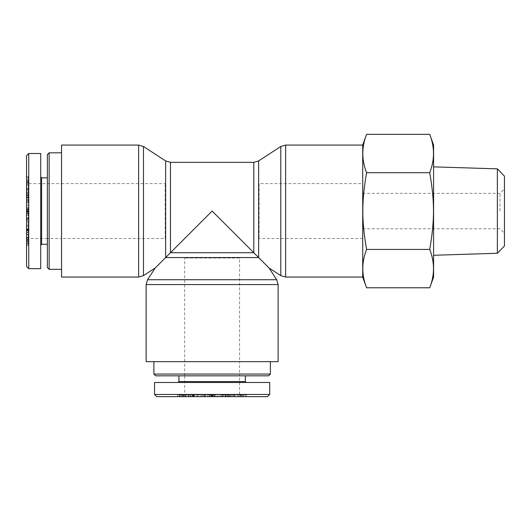 <?xml version="1.0" encoding="UTF-8"?>
<svg xmlns="http://www.w3.org/2000/svg" width="531" height="531" viewBox="0 0 531 531"><rect width="100%" height="100%" fill="white"/><g stroke="black" fill="none" stroke-linecap="round" stroke-linejoin="round"><path stroke-width="0.4" stroke-dasharray="2.65 1.99" d="M269.078 268.016L212.128 211.066L170.464 252.729L253.791 252.729L253.791 162.347M155.185 268.016L170.464 252.729L170.464 162.347M146.138 361.657L278.125 361.657M362.719 145.076L362.719 277.063L362.719 145.076M61.543 145.076L61.543 277.063M165.181 238.525L165.181 183.607L165.181 238.525L61.543 238.525L61.543 183.607L61.543 238.525L61.543 183.613L61.543 238.519L47.365 238.519L47.365 183.613L61.543 183.613M239.587 258.013L184.669 258.013L239.587 258.013L239.587 361.657L184.669 361.657L239.587 361.657L184.675 361.657L239.581 361.657L239.581 375.829L184.675 375.829L239.581 375.829M259.075 183.607L259.075 238.525L259.075 183.607L362.719 183.607L362.719 238.525L362.719 183.607M268.6 375.829L155.656 375.829M153.884 374.056L270.372 374.056M270.372 361.657L153.884 361.657L270.372 361.657M245.349 375.829L178.914 375.829L245.349 375.829M239.514 375.829L184.742 375.829L239.514 375.829L239.581 394.433L184.675 394.433L239.581 394.433L241.804 396.644L182.452 396.644L241.804 396.644M207.893 396.644L215.905 396.644L207.893 396.644L207.893 394.878L214.385 394.878L207.893 394.878M211.683 394.878L215.905 394.878L207.727 394.878L211.657 394.878L211.683 396.644L211.683 394.878L211.657 396.644M215.905 394.878L215.905 396.644L215.905 394.878M207.727 394.878L207.727 396.644L207.727 394.878M214.385 396.644L214.385 394.878M212.772 396.644L212.772 394.878M209.971 396.644L209.971 394.878M209.406 396.644L209.406 394.878M244.871 396.644L238.957 396.644L244.871 396.644L244.871 394.878L238.957 394.878L244.871 394.878M241.678 396.644L241.678 394.878M242.627 396.644L242.627 394.878M238.957 396.644L238.957 394.878M232.77 396.644L246.47 396.644L232.77 396.644L232.77 394.878L246.47 394.878L232.77 394.878M233.892 396.644L233.892 394.878M237.636 396.644L237.636 394.878M240.988 396.644L240.988 394.878M239.043 396.644L239.043 394.878M240.244 396.644L240.244 394.878M246.47 396.644L246.47 394.878M245.322 396.644L245.322 394.878M226.929 396.644L223.451 396.644L223.451 394.878L229.492 394.878L219.203 394.878L219.203 396.644L226.929 396.644L226.929 394.878L223.451 394.878M226.246 396.644L226.246 394.878L226.929 394.878M223.451 396.644L229.492 396.644L219.542 396.644L219.542 394.878L226.246 394.878M220.737 396.644L220.737 394.878M227.965 396.644L227.965 394.878L227.965 396.644M229.492 396.644L229.492 394.878L229.492 396.644M217.544 394.878L217.896 394.878L217.896 396.644L217.544 396.644L217.544 394.878M227.534 396.644L227.534 394.878M228.901 396.644L228.901 394.878M223.89 396.644L223.89 394.878M182.213 396.644L189.215 396.644L182.213 396.644L182.213 394.878L188.259 394.878L178.675 394.878L189.215 394.878L182.213 394.878M189.215 394.878L188.883 396.644L189.215 394.878M180.792 396.644L180.792 394.878M180.201 394.878L179.651 394.878L179.651 396.644L180.201 396.644L180.201 394.878M184.005 396.644L184.005 394.878M184.967 396.644L184.967 394.878M178.675 394.878L179.086 394.878L179.086 396.644L178.675 396.644L178.675 394.878M181.848 396.644L181.848 394.878M185.983 396.644L185.983 394.878M187.748 394.878L188.259 394.878L188.259 396.644L187.748 396.644L187.748 394.878M183.162 396.644L183.162 394.878M192.335 396.644L197.014 396.644L192.335 396.644L192.335 394.878L197.014 394.878L192.335 394.878M197.014 396.644L197.014 394.878M192.819 396.644L192.819 394.878M193.264 396.644L193.264 394.878M192.401 396.644L202.729 396.644L192.401 396.644L192.401 394.878L190.987 394.878L202.729 394.878L192.401 394.878M193.948 396.644L193.948 394.878M193.45 396.644L193.45 394.878M198.076 396.644L198.076 394.878M201.063 396.644L201.063 394.878M202.729 396.644L202.729 394.878M192.567 396.644L192.567 394.878M190.987 396.644L190.987 394.878M204.043 396.644L213.767 396.644L204.043 396.644L204.043 394.878L202.802 394.878L213.767 394.878L204.043 394.878M205.603 396.644L205.603 394.878M204.634 396.644L204.634 394.878M212.088 396.644L212.088 394.878M213.767 396.644L213.767 394.878M212.526 396.644L212.526 394.878M210.966 396.644L210.966 394.878M211.935 396.644L211.935 394.878M204.481 396.644L204.481 394.878M202.802 396.644L202.802 394.878M230.321 396.644L235.054 396.644L230.321 396.644L230.321 394.878L235.054 394.878L230.321 394.878M234.191 396.644L234.191 394.878M235.054 396.644L235.054 394.878M231.191 396.644L231.191 394.878M267.465 396.644L156.725 396.644M178.914 381.59L245.349 381.59M178.024 382.473L246.231 382.473L178.024 382.473M269.708 382.473L154.554 382.473M154.528 394.453L269.629 394.453M184.742 375.829L184.675 394.433L182.452 396.644M47.365 183.613L47.365 238.519M47.365 267.538L47.365 154.594M49.137 152.822L49.137 269.31M61.543 152.822L61.543 269.31L61.543 152.822M47.365 177.852L47.365 244.287L47.365 177.852M47.365 183.68L47.365 238.452L47.365 183.68L28.767 183.613L28.767 238.519L28.767 183.613L26.55 181.39L26.55 240.742L26.55 181.39M26.55 211.517L26.55 209.022L26.55 211.517L28.322 211.517L28.322 213.9L28.322 209.022L28.322 211.517L26.55 211.517M26.55 215.307L26.55 207.289L26.55 215.307L28.322 215.307L28.322 208.809L28.322 215.467L28.322 207.289L28.322 215.307M28.322 207.289L26.55 207.289L28.322 207.289M28.322 215.467L26.55 215.467L28.322 215.467M26.55 208.809L28.322 208.809M26.55 210.422L28.322 210.422M26.55 213.23L28.322 213.23M26.55 213.794L28.322 213.794M26.55 178.323L26.55 184.237L26.55 178.323L28.322 178.323L28.322 184.237L28.322 178.323M26.55 181.522L28.322 181.522M26.55 180.573L28.322 180.573M26.55 184.237L28.322 184.237M26.55 190.43L26.55 176.73L26.55 190.43L28.322 190.43L28.322 176.73L28.322 190.43M26.55 189.308L28.322 189.308M26.55 185.558L28.322 185.558M26.55 182.213L28.322 182.213M26.55 184.157L28.322 184.157M26.55 182.949L28.322 182.949M26.55 176.73L28.322 176.73M26.55 177.872L28.322 177.872M26.55 196.271L26.55 199.742L28.322 199.742L28.322 193.702L28.322 203.997L26.55 203.997L26.55 196.271L28.322 196.271L28.322 199.742M26.55 196.955L28.322 196.955L28.322 196.271M26.55 199.742L26.55 193.702L26.55 203.652L28.322 203.652L28.322 196.955M26.55 202.457L28.322 202.457M26.55 195.229L28.322 195.229L26.55 195.229M26.55 193.702L28.322 193.696L26.55 193.702M28.322 205.656L28.322 205.298L26.55 205.298L26.55 205.656L28.322 205.656M26.55 195.667L28.322 195.667M26.55 194.3L28.322 194.3M26.55 199.304L28.322 199.304M26.55 240.981L26.55 233.979L26.55 240.981L28.322 240.981L28.322 234.941L28.322 244.525L28.322 233.979L28.322 240.981M28.322 233.979L28.322 234.317L26.55 234.317L26.55 233.979L28.322 233.979M26.55 242.401L28.322 242.401M28.322 242.999L28.322 243.543L26.55 243.543L26.55 242.999L28.322 242.999M26.55 239.196L28.322 239.196M26.55 238.227L28.322 238.227M28.322 244.525L28.322 244.114L26.55 244.114L26.55 244.525L28.322 244.525M26.55 241.346L28.322 241.346M26.55 237.211L28.322 237.211M28.322 235.452L28.322 234.941L26.55 234.941L26.55 235.452L28.322 235.452M26.55 240.039L28.322 240.039M26.55 230.859L26.55 226.186L26.55 230.859L28.322 230.859L28.322 226.186L28.322 230.859M26.55 226.186L28.322 226.186M26.55 230.374L28.322 230.374M26.55 229.936L28.322 229.936M26.55 230.793L26.55 220.465L26.55 230.793L28.322 230.793L28.322 232.213L28.322 220.465L28.322 230.793M26.55 229.246L28.322 229.246M26.55 229.75L28.322 229.75M26.55 225.124L28.322 225.124M26.55 222.131L28.322 222.131M26.55 220.465L28.322 220.465M26.55 230.633L28.322 230.633M26.55 232.213L28.322 232.213M26.55 219.157L26.55 209.433L26.55 219.157L28.322 219.157L28.322 220.392L28.322 209.433L28.322 219.157M26.55 217.597L28.322 217.597M26.55 218.566L28.322 218.566M26.55 211.106L28.322 211.106M26.55 209.433L28.322 209.433M26.55 210.668L28.322 210.668M26.55 212.227L28.322 212.227M26.55 211.258L28.322 211.258M26.55 218.719L28.322 218.719M26.55 220.392L28.322 220.392M26.55 192.872L26.55 188.14L26.55 192.872L28.322 192.872L28.322 188.14L28.322 192.872M26.55 189.009L28.322 189.009M26.55 188.14L28.322 188.14M26.55 192.01L28.322 192.01M26.55 266.476L26.55 155.729M41.61 177.852L41.61 244.287M40.721 245.169L40.721 176.962L40.721 245.169M40.721 268.646L40.721 153.492M28.74 153.572L28.74 268.666M47.365 238.452L28.767 238.519L26.55 240.742M500.023 211.066L500.023 193.35L500.023 211.066M504.45 211.066L504.45 233.215L504.45 211.066M504.45 176.166L504.45 245.966M362.719 211.066L362.719 193.35L362.719 211.066M429.718 134.356C434.756 147.14 434.756 159.924 429.718 172.708C434.756 202.045 434.756 220.093 429.718 249.424C434.756 262.208 434.756 274.998 429.718 287.782M433.581 277.149L433.581 144.983M366.589 287.782C361.545 274.998 361.545 262.208 366.589 249.424C361.545 220.093 361.545 202.045 366.589 172.708L429.718 172.708M366.589 172.708C361.545 159.924 361.545 147.14 366.589 134.356M366.589 249.424L429.718 249.424M362.719 144.983L362.719 277.149M497.368 253.274L497.368 168.858M433.581 166.867L433.581 255.272L433.581 166.867M147.565 279.731L276.691 279.731M278.125 284.556L146.138 284.556M258.624 160.92L258.624 257.562L165.639 257.562L165.639 160.92M280.793 275.629L280.793 146.503M285.618 145.076L285.618 277.063M143.463 146.503L143.463 275.629M138.637 277.063L138.637 145.076M209.3 396.644L209.3 394.878L209.3 396.644M214.179 396.644L214.179 394.878L214.179 396.644M211.384 396.644L211.384 394.878L211.358 396.644M214.517 396.644L214.517 394.878M211.491 396.644L211.491 394.878M243.47 396.644L243.47 394.878M222.403 396.644L222.403 394.878M225.343 396.644L225.343 394.878M225.755 396.644L225.755 394.878M222.051 396.644L222.051 394.878M185.558 396.644L185.558 394.878M194.286 396.644L194.286 394.878M26.55 213.9L28.322 213.9L26.55 213.9M26.55 209.022L28.322 209.022L26.55 209.022M26.55 211.809L28.322 211.809M26.55 208.676L28.322 208.676M26.55 211.537L28.322 211.537M26.55 211.842L28.322 211.842M26.55 211.703L28.322 211.703M26.55 179.73L28.322 179.73M26.55 200.791L28.322 200.791M26.55 197.851L28.322 197.851M26.55 197.446L28.322 197.446M26.55 201.143L28.322 201.143M26.55 237.636L28.322 237.636M26.55 228.914L28.322 228.914M61.543 183.607L165.181 183.607M184.669 361.657L184.669 258.013M362.719 238.525L259.075 238.525M184.675 375.829L184.675 361.657M190.33 394.878L190.33 396.644M179.133 394.878L179.133 396.644M177.633 394.878L177.633 396.644M188.85 394.878L188.85 396.644M28.322 232.87L26.55 232.87M28.322 244.061L26.55 244.061M28.322 245.561L26.55 245.561M28.322 234.35L26.55 234.35M362.719 228.781L500.023 228.781L504.45 233.215M362.719 193.35L500.023 193.35L504.45 188.923"/><path stroke-width="0.8" d="M143.463 275.629L143.463 146.503L138.637 145.076L138.637 277.063L143.463 275.629L155.185 268.016L165.639 257.562L165.639 160.92L170.464 162.347L170.464 252.729L165.639 257.562L258.624 257.562L258.624 160.92L253.791 162.347L253.791 252.729L170.464 252.729L212.128 211.066L269.078 268.016L276.691 279.731L278.125 284.556L278.125 361.657L146.138 361.657L146.138 284.556L278.125 284.556M258.624 160.92L280.793 146.503L285.618 145.076L362.719 145.076M138.637 277.063L61.543 277.063L61.543 145.076L138.637 145.076M153.884 374.056L155.656 375.829L268.6 375.829L270.372 374.056L153.884 374.056L153.884 361.657M270.372 374.056L270.372 361.657M156.725 396.644L267.465 396.644L269.629 394.453L154.528 394.453L156.725 396.644M246.231 382.473L245.349 381.59L178.914 381.59L178.024 382.473M178.914 381.59L178.914 375.829M154.554 394.453L154.554 382.473L269.708 382.473L269.708 394.453M49.137 152.822L47.365 154.594L47.365 267.538L49.137 269.31L49.137 152.822L61.543 152.822M28.74 268.666L26.55 266.476L26.55 155.729L28.74 153.572L28.74 268.666L40.721 268.646L40.721 153.492L28.74 153.492M40.721 245.169L41.61 244.287L41.61 177.852L40.721 176.962M41.61 244.287L47.365 244.287M497.368 253.274L504.45 245.966L504.45 176.166L497.368 168.858L497.368 253.274L433.581 255.272M429.718 287.782L433.581 277.149L433.581 144.983L429.718 134.356C434.756 147.14 434.756 159.924 429.718 172.708C434.756 202.045 434.756 220.093 429.718 249.424C434.756 262.208 434.756 274.998 429.718 287.782L366.589 287.782C361.545 274.998 361.545 262.208 366.589 249.424L429.718 249.424M366.589 287.782L362.719 277.149L362.719 144.983L366.589 134.356L429.718 134.356M366.589 134.356C361.545 147.14 361.545 159.924 366.589 172.708L429.718 172.708M366.589 172.708C361.545 202.045 361.545 220.093 366.589 249.424M497.368 168.858L433.581 166.867M276.691 279.731L147.565 279.731L146.138 284.556M280.793 146.503L280.793 275.629L285.618 277.063L285.618 145.076M155.185 268.016L147.565 279.731M269.078 268.016L280.793 275.629M285.618 277.063L362.719 277.063M165.639 160.92L143.463 146.503M170.464 162.347L253.791 162.347M245.349 381.59L245.349 375.829M49.137 269.31L61.543 269.31M41.61 177.852L47.365 177.852"/></g></svg>
